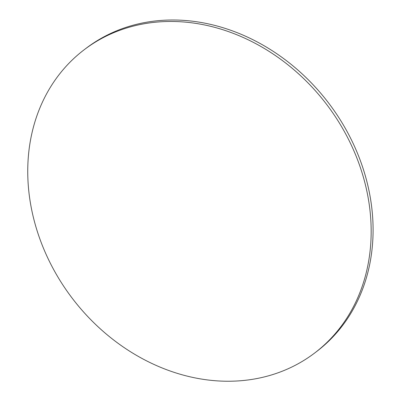 <?xml version="1.0" encoding="UTF-8"?>
<svg xmlns="http://www.w3.org/2000/svg" width="401" height="401" viewBox="0 0 401 401"><rect width="100%" height="100%" fill="white"/><g stroke="black" fill="none" stroke-linecap="round" stroke-linejoin="round"><path stroke-width="0.6" d="M208.826 380.093A190.455 159.909 -127.2 0 0 314.64 353.035A190.455 159.909 -127.2 0 0 326.81 104.646A190.455 159.909 -127.2 0 0 84.275 49.679A190.455 159.909 -127.2 0 0 40.957 241.888A190.455 159.909 -127.2 0 0 208.826 380.093M84.275 49.679L86.2 48.215A190.455 159.909 52.8 0 1 328.735 103.187A190.455 159.909 52.8 0 1 316.559 351.577L314.64 353.035"/></g></svg>

